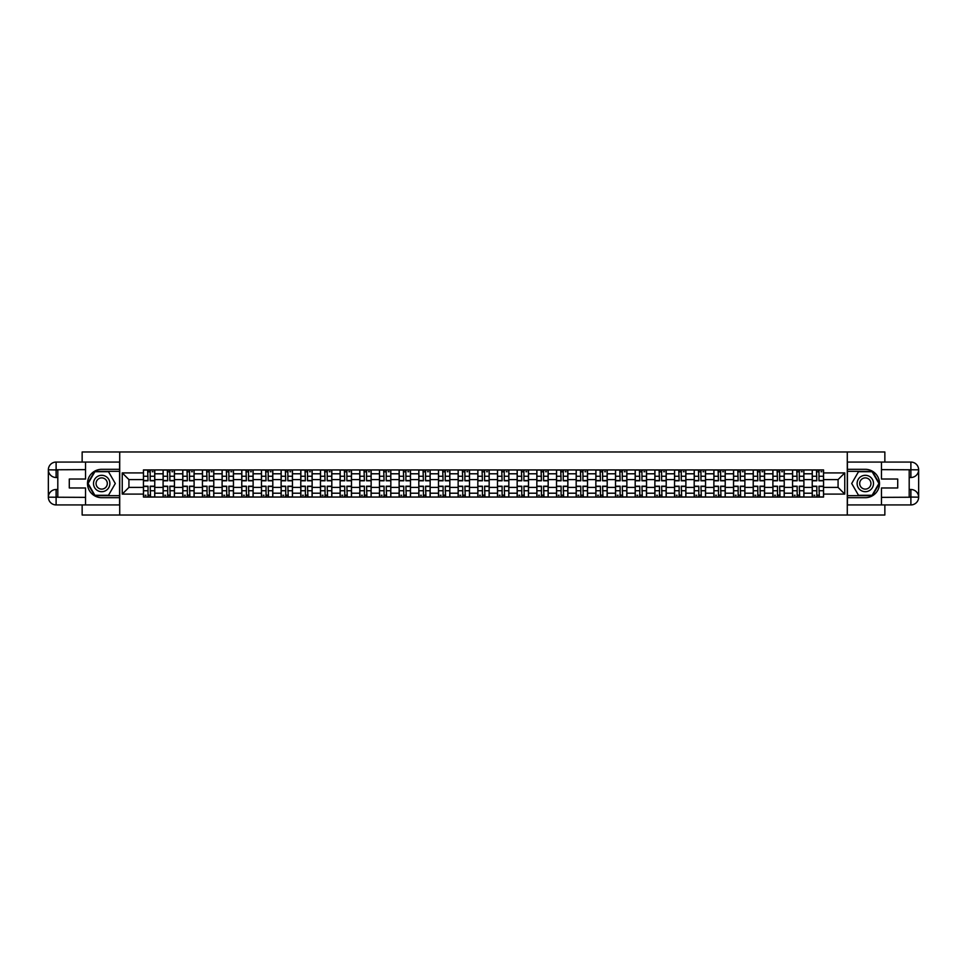 <?xml version="1.0" encoding="UTF-8"?>
<svg xmlns="http://www.w3.org/2000/svg" width="967" height="967" viewBox="0 0 967 967"><rect width="100%" height="100%" fill="white"/><g stroke="black" fill="none" stroke-linecap="round" stroke-linejoin="round"><path stroke-width="1.45" d="M82.147 504.931L82.147 515.024L884.853 515.024L884.853 504.931M884.853 462.069L884.853 451.976L82.147 451.976L82.147 462.069M163.097 497.05L163.097 473.794L154.768 473.794L154.768 497.05M154.768 473.794L154.768 469.95M163.097 473.794L163.097 469.95M174.447 469.95L174.447 497.05M182.763 497.05L182.763 469.95M194.113 469.95L194.113 497.05M202.441 497.05L202.441 469.95M213.78 469.95L213.78 497.05M222.108 497.05L222.108 469.95M233.458 469.95L233.458 497.05M241.774 497.05L241.774 469.95M253.124 469.95L253.124 497.05M261.453 497.05L261.453 469.95M272.803 469.95L272.803 497.05M281.119 497.05L281.119 469.95M292.469 469.95L292.469 497.05M300.785 497.05L300.785 469.95M312.136 469.95L312.136 497.05M320.464 497.05L320.464 469.95M331.814 469.95L331.814 497.05M340.13 497.05L340.13 469.95M351.48 469.95L351.48 497.05M359.797 497.05L359.797 469.95M371.147 469.95L371.147 497.05M379.475 497.05L379.475 469.95M390.825 469.95L390.825 497.05M399.141 497.05L399.141 469.95M410.492 469.95L410.492 497.05M418.82 497.05L418.82 469.95M430.158 469.95L430.158 497.05M438.486 497.05L438.486 469.95M449.836 469.95L449.836 497.05M458.153 497.05L458.153 469.95M469.503 469.95L469.503 497.05M477.831 497.05L477.831 469.95M489.169 469.95L489.169 497.05M497.497 497.05L497.497 469.95M508.847 469.95L508.847 497.05M517.164 497.05L517.164 469.95M528.514 469.95L528.514 497.05M536.842 497.05L536.842 469.95M548.18 469.95L548.18 497.05M556.508 497.05L556.508 469.95M567.859 469.95L567.859 497.05M576.175 497.05L576.175 469.95M587.525 469.95L587.525 497.05M595.853 497.05L595.853 469.95M607.203 469.95L607.203 497.05M615.52 497.05L615.52 469.95M626.87 469.95L626.87 497.05M635.186 497.05L635.186 469.95M646.536 469.95L646.536 497.05M654.864 497.05L654.864 469.95M666.215 469.95L666.215 497.05M674.531 497.05L674.531 469.95M685.881 469.95L685.881 497.05M694.197 497.05L694.197 469.95M705.547 469.95L705.547 497.05M713.876 497.05L713.876 469.95M725.226 469.95L725.226 497.05M733.542 497.05L733.542 469.95M744.892 469.95L744.892 497.05M753.22 497.05L753.22 469.95M764.559 469.95L764.559 497.05M772.887 497.05L772.887 469.95M784.237 469.95L784.237 497.05M792.553 497.05L792.553 469.95M803.903 469.95L803.903 497.05M812.232 497.05L812.232 469.95M812.232 487.404L803.903 487.404M792.553 487.404L784.237 487.404M772.887 487.404L764.559 487.404M753.22 487.404L744.892 487.404M733.542 487.404L725.226 487.404M713.876 487.404L705.547 487.404M694.197 487.404L685.881 487.404M674.531 487.404L666.215 487.404M654.864 487.404L646.536 487.404M635.186 487.404L626.87 487.404M615.52 487.404L607.203 487.404M595.853 487.404L587.525 487.404M576.175 487.404L567.859 487.404M556.508 487.404L548.18 487.404M536.842 487.404L528.514 487.404M517.164 487.404L508.847 487.404M497.497 487.404L489.169 487.404M477.831 487.404L469.503 487.404M458.153 487.404L449.836 487.404M438.486 487.404L430.158 487.404M418.82 487.404L410.492 487.404M399.141 487.404L390.825 487.404M379.475 487.404L371.147 487.404M359.797 487.404L351.48 487.404M340.13 487.404L331.814 487.404M320.464 487.404L312.136 487.404M300.785 487.404L292.469 487.404M281.119 487.404L272.803 487.404M261.453 487.404L253.124 487.404M241.774 487.404L233.458 487.404M222.108 487.404L213.78 487.404M202.441 487.404L194.113 487.404M182.763 487.404L174.447 487.404M163.097 487.404L154.768 487.404M812.232 479.596L803.903 479.596M792.553 479.596L784.237 479.596M772.887 479.596L764.559 479.596M753.22 479.596L744.892 479.596M733.542 479.596L725.226 479.596M713.876 479.596L705.547 479.596M694.197 479.596L685.881 479.596M674.531 479.596L666.215 479.596M654.864 479.596L646.536 479.596M635.186 479.596L626.87 479.596M615.52 479.596L607.203 479.596M595.853 479.596L587.525 479.596M576.175 479.596L567.859 479.596M556.508 479.596L548.18 479.596M536.842 479.596L528.514 479.596M517.164 479.596L508.847 479.596M497.497 479.596L489.169 479.596M477.831 479.596L469.503 479.596M458.153 479.596L449.836 479.596M438.486 479.596L430.158 479.596M418.82 479.596L410.492 479.596M399.141 479.596L390.825 479.596M379.475 479.596L371.147 479.596M359.797 479.596L351.48 479.596M340.13 479.596L331.814 479.596M320.464 479.596L312.136 479.596M300.785 479.596L292.469 479.596M281.119 479.596L272.803 479.596M261.453 479.596L253.124 479.596M241.774 479.596L233.458 479.596M222.108 479.596L213.78 479.596M202.441 479.596L194.113 479.596M182.763 479.596L174.447 479.596M163.097 479.596L154.768 479.596M128.925 487.404L143.43 487.404L143.43 479.596L128.925 479.596L128.925 487.404L122.241 494.089L122.241 472.911L143.43 472.911L143.43 479.596M823.57 479.596L823.57 487.404L838.075 487.404L838.075 479.596L823.57 479.596L823.57 469.95L143.43 469.95L143.43 472.911M823.57 472.911L844.759 472.911L844.759 494.089L823.57 494.089L823.57 487.404M143.43 487.404L143.43 497.05L823.57 497.05L823.57 494.089M143.43 494.089L122.241 494.089M847.285 515.024L847.285 451.976M119.715 515.024L119.715 451.976M150.175 495.164L148.024 495.164M148.024 471.836L150.175 471.836M169.841 495.164L167.702 495.164M167.702 471.836L169.841 471.836M189.508 495.164L187.368 495.164M187.368 471.836L189.508 471.836M209.186 495.164L207.035 495.164M207.035 471.836L209.186 471.836M228.853 495.164L226.713 495.164M226.713 471.836L228.853 471.836M248.519 495.164L246.38 495.164M246.38 471.836L248.519 471.836M268.197 495.164L266.046 495.164M266.046 471.836L268.197 471.836M287.864 495.164L285.724 495.164M285.724 471.836L287.864 471.836M307.53 495.164L305.391 495.164M305.391 471.836L307.53 471.836M327.209 495.164L325.057 495.164M325.057 471.836L327.209 471.836M346.875 495.164L344.736 495.164M344.736 471.836L346.875 471.836M366.553 495.164L364.402 495.164M364.402 471.836L366.553 471.836M386.22 495.164L384.08 495.164M384.08 471.836L386.22 471.836M405.886 495.164L403.747 495.164M403.747 471.836L405.886 471.836M425.565 495.164L423.413 495.164M423.413 471.836L425.565 471.836M445.231 495.164L443.091 495.164M443.091 471.836L445.231 471.836M464.897 495.164L462.758 495.164M462.758 471.836L464.897 471.836M484.576 495.164L482.424 495.164M482.424 471.836L484.576 471.836M504.242 495.164L502.103 495.164M502.103 471.836L504.242 471.836M523.909 495.164L521.769 495.164M521.769 471.836L523.909 471.836M543.587 495.164L541.435 495.164M541.435 471.836L543.587 471.836M563.253 495.164L561.114 495.164M561.114 471.836L563.253 471.836M582.92 495.164L580.78 495.164M580.78 471.836L582.92 471.836M602.598 495.164L600.447 495.164M600.447 471.836L602.598 471.836M622.264 495.164L620.125 495.164M620.125 471.836L622.264 471.836M641.943 495.164L639.791 495.164M639.791 471.836L641.943 471.836M661.609 495.164L659.47 495.164M659.47 471.836L661.609 471.836M681.276 495.164L679.136 495.164M679.136 471.836L681.276 471.836M700.954 495.164L698.803 495.164M698.803 471.836L700.954 471.836M720.62 495.164L718.481 495.164M718.481 471.836L720.62 471.836M740.287 495.164L738.147 495.164M738.147 471.836L740.287 471.836M759.965 495.164L757.814 495.164M757.814 471.836L759.965 471.836M779.632 495.164L777.492 495.164M777.492 471.836L779.632 471.836M799.298 495.164L797.159 495.164M797.159 471.836L799.298 471.836M818.976 495.164L816.825 495.164M816.825 471.836L818.976 471.836M122.241 472.911L128.925 479.596M838.075 487.404L844.759 494.089M838.075 479.596L844.759 472.911M150.175 480.792L150.175 470.071L154.708 470.071L154.708 480.792L150.175 480.792M148.024 471.715L150.175 471.715M152.194 471.715L153.076 471.715M150.55 470.071L143.491 470.071L143.491 480.792L148.024 480.792L147.649 470.071M148.024 486.208L148.024 496.929L143.491 496.929L143.491 486.208L148.024 486.208M150.175 495.285L148.024 495.285M146.005 495.285L145.123 495.285M147.649 496.929L154.708 496.929L154.708 486.208L150.175 486.208L150.55 496.929M169.841 480.792L169.841 470.071L174.386 470.071L174.386 480.792L169.841 480.792M167.702 471.715L169.841 471.715M171.86 471.715L172.742 471.715M170.216 470.071L163.157 470.071L163.157 480.792L167.702 480.792L167.315 470.071M189.508 480.792L189.508 470.071L194.053 470.071L194.053 480.792L189.508 480.792M187.368 471.715L189.508 471.715M191.526 471.715L192.409 471.715M189.895 470.071L182.823 470.071L182.823 480.792L187.368 480.792L186.994 470.071M57.802 477.505L56.11 477.505A7.76 7.76 0 0 1 48.35 469.817A7.76 7.76 0 0 1 56.11 462.069L119.594 462.069L119.594 469.309L101.692 469.309A14.191 14.191 0 0 0 87.501 483.5A14.191 14.191 0 0 0 101.692 497.691L119.594 497.691L119.594 504.931L56.11 504.931A7.76 7.76 0 0 1 48.35 497.183A7.76 7.76 0 0 1 56.11 489.495L57.802 489.495M119.594 497.691L119.594 469.309M85.543 462.069L85.543 479.028L69.286 479.028L69.286 487.972L85.543 487.972L85.543 504.931M56.11 477.505A7.76 7.76 0 0 1 48.35 469.817L56.11 469.95L56.11 477.505A7.76 7.76 0 0 1 48.35 469.817L48.35 497.183L85.543 497.364M56.11 497.364L56.11 504.931A7.76 7.76 0 0 1 48.35 497.183A7.76 7.76 0 0 1 56.11 489.495L56.11 497.05L57.802 497.05L57.802 469.95L56.11 469.95M119.594 471.328L94.657 471.328L87.634 483.5L94.657 495.672L119.594 495.672M909.198 489.495L910.89 489.495A7.76 7.76 0 0 1 918.65 497.183A7.76 7.76 0 0 1 910.89 504.931L847.406 504.931L847.406 497.691L865.308 497.691A14.191 14.191 0 0 0 879.499 483.5A14.191 14.191 0 0 0 865.308 469.309L847.406 469.309L847.406 462.069L910.89 462.069A7.76 7.76 0 0 1 918.65 469.817A7.76 7.76 0 0 1 910.89 477.505L909.198 477.505M847.406 469.309L847.406 497.691M881.457 504.931L881.457 487.972L897.714 487.972L897.714 479.028L881.457 479.028L881.457 462.069M910.89 489.495A7.76 7.76 0 0 1 918.65 497.183L910.89 497.05L910.89 489.495A7.76 7.76 0 0 1 918.65 497.183L918.65 469.817L881.457 469.636M910.89 469.636L910.89 462.069A7.76 7.76 0 0 1 918.65 469.817A7.76 7.76 0 0 1 910.89 477.505L910.89 469.95L909.198 469.95L909.198 497.05L910.89 497.05M847.406 495.672L872.343 495.672L879.366 483.5L872.343 471.328L847.406 471.328M93.497 483.5A8.195 8.195 0 0 0 101.692 491.695A8.195 8.195 0 0 0 109.887 483.5A8.195 8.195 0 0 0 101.692 475.305A8.195 8.195 0 0 0 93.497 483.5M96.071 483.5A5.609 5.609 0 0 0 101.692 489.109A5.609 5.609 0 0 0 107.301 483.5A5.609 5.609 0 0 0 101.692 477.891A5.609 5.609 0 0 0 96.071 483.5M108.497 471.715L115.303 483.5L108.497 495.285L94.887 495.285L88.07 483.5L94.887 471.715L108.497 471.715M857.113 483.5A8.195 8.195 0 0 0 865.308 491.695A8.195 8.195 0 0 0 873.503 483.5A8.195 8.195 0 0 0 865.308 475.305A8.195 8.195 0 0 0 857.113 483.5M859.699 483.5A5.609 5.609 0 0 0 865.308 489.109A5.609 5.609 0 0 0 870.929 483.5A5.609 5.609 0 0 0 865.308 477.891A5.609 5.609 0 0 0 859.699 483.5M872.113 471.715L878.93 483.5L872.113 495.285L858.503 495.285L851.697 483.5L858.503 471.715L872.113 471.715M167.702 486.208L167.702 496.929L163.157 496.929L163.157 486.208L167.702 486.208M169.841 495.285L167.702 495.285M165.683 495.285L164.801 495.285M167.315 496.929L174.386 496.929L174.386 486.208L169.841 486.208L170.216 496.929M187.368 486.208L187.368 496.929L182.823 496.929L182.823 486.208L187.368 486.208M189.508 495.285L187.368 495.285M185.35 495.285L184.467 495.285M186.994 496.929L194.053 496.929L194.053 486.208L189.508 486.208L189.895 496.929M209.186 480.792L209.186 470.071L213.719 470.071L213.719 480.792L209.186 480.792M207.035 471.715L209.186 471.715M211.205 471.715L212.087 471.715M209.561 470.071L202.502 470.071L202.502 480.792L207.035 480.792L206.66 470.071M228.853 480.792L228.853 470.071L233.398 470.071L233.398 480.792L228.853 480.792M226.713 471.715L228.853 471.715M230.871 471.715L231.754 471.715M229.227 470.071L222.168 470.071L222.168 480.792L226.713 480.792L226.326 470.071M248.519 480.792L248.519 470.071L253.064 470.071L253.064 480.792L248.519 480.792M246.38 471.715L248.519 471.715M250.538 471.715L251.42 471.715M248.906 470.071L241.847 470.071L241.847 480.792L246.38 480.792L246.005 470.071M207.035 486.208L207.035 496.929L202.502 496.929L202.502 486.208L207.035 486.208M209.186 495.285L207.035 495.285M205.016 495.285L204.134 495.285M206.66 496.929L213.719 496.929L213.719 486.208L209.186 486.208L209.561 496.929M226.713 486.208L226.713 496.929L222.168 496.929L222.168 486.208L226.713 486.208M228.853 495.285L226.713 495.285M224.695 495.285L223.812 495.285M226.326 496.929L233.398 496.929L233.398 486.208L228.853 486.208L229.227 496.929M246.38 486.208L246.38 496.929L241.847 496.929L241.847 486.208L246.38 486.208M248.519 495.285L246.38 495.285M244.361 495.285L243.479 495.285M246.005 496.929L253.064 496.929L253.064 486.208L248.519 486.208L248.906 496.929M268.197 480.792L268.197 470.071L272.73 470.071L272.73 480.792L268.197 480.792M266.046 471.715L268.197 471.715M270.216 471.715L271.098 471.715M268.572 470.071L261.513 470.071L261.513 480.792L266.046 480.792L265.671 470.071M266.046 486.208L266.046 496.929L261.513 496.929L261.513 486.208L266.046 486.208M268.197 495.285L266.046 495.285M264.039 495.285L263.157 495.285M265.671 496.929L272.73 496.929L272.73 486.208L268.197 486.208L268.572 496.929M287.864 480.792L287.864 470.071L292.409 470.071L292.409 480.792L287.864 480.792M285.724 471.715L287.864 471.715M289.882 471.715L290.765 471.715M288.239 470.071L281.179 470.071L281.179 480.792L285.724 480.792L285.338 470.071M285.724 486.208L285.724 496.929L281.179 496.929L281.179 486.208L285.724 486.208M287.864 495.285L285.724 495.285M283.706 495.285L282.823 495.285M285.338 496.929L292.409 496.929L292.409 486.208L287.864 486.208L288.239 496.929M307.53 480.792L307.53 470.071L312.075 470.071L312.075 480.792L307.53 480.792M305.391 471.715L307.53 471.715M309.549 471.715L310.431 471.715M307.917 470.071L300.858 470.071L300.858 480.792L305.391 480.792L305.016 470.071M305.391 486.208L305.391 496.929L300.858 496.929L300.858 486.208L305.391 486.208M307.53 495.285L305.391 495.285M303.372 495.285L302.49 495.285M305.016 496.929L312.075 496.929L312.075 486.208L307.53 486.208L307.917 496.929M327.209 480.792L327.209 470.071L331.741 470.071L331.741 480.792L327.209 480.792M325.057 471.715L327.209 471.715M329.227 471.715L330.11 471.715M327.583 470.071L320.524 470.071L320.524 480.792L325.057 480.792L324.682 470.071M325.057 486.208L325.057 496.929L320.524 496.929L320.524 486.208L325.057 486.208M327.209 495.285L325.057 495.285M323.051 495.285L322.168 495.285M324.682 496.929L331.741 496.929L331.741 486.208L327.209 486.208L327.583 496.929M346.875 480.792L346.875 470.071L351.42 470.071L351.42 480.792L346.875 480.792M344.736 471.715L346.875 471.715M348.894 471.715L349.776 471.715M347.25 470.071L340.191 470.071L340.191 480.792L344.736 480.792L344.361 470.071M366.553 480.792L366.553 470.071L371.086 470.071L371.086 480.792L366.553 480.792M364.402 471.715L366.553 471.715M368.56 471.715L369.442 471.715M366.928 470.071L359.869 470.071L359.869 480.792L364.402 480.792L364.027 470.071M386.22 480.792L386.22 470.071L390.753 470.071L390.753 480.792L386.22 480.792M384.08 471.715L386.22 471.715M388.238 471.715L389.121 471.715M386.595 470.071L379.535 470.071L379.535 480.792L384.08 480.792L383.694 470.071M405.886 480.792L405.886 470.071L410.431 470.071L410.431 480.792L405.886 480.792M403.747 471.715L405.886 471.715M407.905 471.715L408.787 471.715M406.273 470.071L399.202 470.071L399.202 480.792L403.747 480.792L403.372 470.071M425.565 480.792L425.565 470.071L430.097 470.071L430.097 480.792L425.565 480.792M423.413 471.715L425.565 471.715M427.583 471.715L428.466 471.715M425.939 470.071L418.88 470.071L418.88 480.792L423.413 480.792L423.038 470.071M445.231 480.792L445.231 470.071L449.776 470.071L449.776 480.792L445.231 480.792M443.091 471.715L445.231 471.715M447.25 471.715L448.132 471.715M445.606 470.071L438.547 470.071L438.547 480.792L443.091 480.792L442.705 470.071M344.736 486.208L344.736 496.929L340.191 496.929L340.191 486.208L344.736 486.208M346.875 495.285L344.736 495.285M342.717 495.285L341.834 495.285M344.361 496.929L351.42 496.929L351.42 486.208L346.875 486.208L347.25 496.929M364.402 486.208L364.402 496.929L359.869 496.929L359.869 486.208L364.402 486.208M366.553 495.285L364.402 495.285M362.383 495.285L361.501 495.285M364.027 496.929L371.086 496.929L371.086 486.208L366.553 486.208L366.928 496.929M384.08 486.208L384.08 496.929L379.535 496.929L379.535 486.208L384.08 486.208M386.22 495.285L384.08 495.285M382.062 495.285L381.179 495.285M383.694 496.929L390.753 496.929L390.753 486.208L386.22 486.208L386.595 496.929M403.747 486.208L403.747 496.929L399.202 496.929L399.202 486.208L403.747 486.208M405.886 495.285L403.747 495.285M401.728 495.285L400.846 495.285M403.372 496.929L410.431 496.929L410.431 486.208L405.886 486.208L406.273 496.929M423.413 486.208L423.413 496.929L418.88 496.929L418.88 486.208L423.413 486.208M425.565 495.285L423.413 495.285M421.394 495.285L420.512 495.285M423.038 496.929L430.097 496.929L430.097 486.208L425.565 486.208L425.939 496.929M443.091 486.208L443.091 496.929L438.547 496.929L438.547 486.208L443.091 486.208M445.231 495.285L443.091 495.285M441.073 495.285L440.19 495.285M442.705 496.929L449.776 496.929L449.776 486.208L445.231 486.208L445.606 496.929M464.897 480.792L464.897 470.071L469.442 470.071L469.442 480.792L464.897 480.792M462.758 471.715L464.897 471.715M466.916 471.715L467.798 471.715M465.284 470.071L458.213 470.071L458.213 480.792L462.758 480.792L462.383 470.071M462.758 486.208L462.758 496.929L458.213 496.929L458.213 486.208L462.758 486.208M464.897 495.285L462.758 495.285M460.739 495.285L459.857 495.285M462.383 496.929L469.442 496.929L469.442 486.208L464.897 486.208L465.284 496.929M484.576 480.792L484.576 470.071L489.109 470.071L489.109 480.792L484.576 480.792M482.424 471.715L484.576 471.715M486.594 471.715L487.477 471.715M484.95 470.071L477.891 470.071L477.891 480.792L482.424 480.792L482.05 470.071M482.424 486.208L482.424 496.929L477.891 496.929L477.891 486.208L482.424 486.208M484.576 495.285L482.424 495.285M480.406 495.285L479.523 495.285M482.05 496.929L489.109 496.929L489.109 486.208L484.576 486.208L484.95 496.929M504.242 480.792L504.242 470.071L508.787 470.071L508.787 480.792L504.242 480.792M502.103 471.715L504.242 471.715M506.261 471.715L507.143 471.715M504.617 470.071L497.558 470.071L497.558 480.792L502.103 480.792L501.716 470.071M502.103 486.208L502.103 496.929L497.558 496.929L497.558 486.208L502.103 486.208M504.242 495.285L502.103 495.285M500.084 495.285L499.202 495.285M501.716 496.929L508.787 496.929L508.787 486.208L504.242 486.208L504.617 496.929M523.909 480.792L523.909 470.071L528.453 470.071L528.453 480.792L523.909 480.792M521.769 471.715L523.909 471.715M525.927 471.715L526.81 471.715M524.295 470.071L517.224 470.071L517.224 480.792L521.769 480.792L521.394 470.071M521.769 486.208L521.769 496.929L517.224 496.929L517.224 486.208L521.769 486.208M523.909 495.285L521.769 495.285M519.75 495.285L518.868 495.285M521.394 496.929L528.453 496.929L528.453 486.208L523.909 486.208L524.295 496.929M543.587 480.792L543.587 470.071L548.12 470.071L548.12 480.792L543.587 480.792M541.435 471.715L543.587 471.715M545.606 471.715L546.488 471.715M543.962 470.071L536.903 470.071L536.903 480.792L541.435 480.792L541.061 470.071M541.435 486.208L541.435 496.929L536.903 496.929L536.903 486.208L541.435 486.208M543.587 495.285L541.435 495.285M539.417 495.285L538.534 495.285M541.061 496.929L548.12 496.929L548.12 486.208L543.587 486.208L543.962 496.929M563.253 480.792L563.253 470.071L567.798 470.071L567.798 480.792L563.253 480.792M561.114 471.715L563.253 471.715M565.272 471.715L566.154 471.715M563.628 470.071L556.569 470.071L556.569 480.792L561.114 480.792L560.727 470.071M561.114 486.208L561.114 496.929L556.569 496.929L556.569 486.208L561.114 486.208M563.253 495.285L561.114 495.285M559.095 495.285L558.213 495.285M560.727 496.929L567.798 496.929L567.798 486.208L563.253 486.208L563.628 496.929M582.92 480.792L582.92 470.071L587.465 470.071L587.465 480.792L582.92 480.792M580.78 471.715L582.92 471.715M584.938 471.715L585.821 471.715M583.306 470.071L576.247 470.071L576.247 480.792L580.78 480.792L580.405 470.071M580.78 486.208L580.78 496.929L576.247 496.929L576.247 486.208L580.78 486.208M582.92 495.285L580.78 495.285M578.762 495.285L577.879 495.285M580.405 496.929L587.465 496.929L587.465 486.208L582.92 486.208L583.306 496.929M602.598 480.792L602.598 470.071L607.131 470.071L607.131 480.792L602.598 480.792M600.447 471.715L602.598 471.715M604.617 471.715L605.499 471.715M602.973 470.071L595.914 470.071L595.914 480.792L600.447 480.792L600.072 470.071M600.447 486.208L600.447 496.929L595.914 496.929L595.914 486.208L600.447 486.208M602.598 495.285L600.447 495.285M598.44 495.285L597.558 495.285M600.072 496.929L607.131 496.929L607.131 486.208L602.598 486.208L602.973 496.929M622.264 480.792L622.264 470.071L626.809 470.071L626.809 480.792L622.264 480.792M620.125 471.715L622.264 471.715M624.283 471.715L625.166 471.715M622.639 470.071L615.58 470.071L615.58 480.792L620.125 480.792L619.75 470.071M620.125 486.208L620.125 496.929L615.58 496.929L615.58 486.208L620.125 486.208M622.264 495.285L620.125 495.285M618.106 495.285L617.224 495.285M619.75 496.929L626.809 496.929L626.809 486.208L622.264 486.208L622.639 496.929M641.943 480.792L641.943 470.071L646.476 470.071L646.476 480.792L641.943 480.792M639.791 471.715L641.943 471.715M643.949 471.715L644.832 471.715M642.318 470.071L635.259 470.071L635.259 480.792L639.791 480.792L639.417 470.071M639.791 486.208L639.791 496.929L635.259 496.929L635.259 486.208L639.791 486.208M641.943 495.285L639.791 495.285M637.773 495.285L636.89 495.285M639.417 496.929L646.476 496.929L646.476 486.208L641.943 486.208L642.318 496.929M661.609 480.792L661.609 470.071L666.142 470.071L666.142 480.792L661.609 480.792M659.47 471.715L661.609 471.715M663.628 471.715L664.51 471.715M661.984 470.071L654.925 470.071L654.925 480.792L659.47 480.792L659.083 470.071M659.47 486.208L659.47 496.929L654.925 496.929L654.925 486.208L659.47 486.208M661.609 495.285L659.47 495.285M657.451 495.285L656.569 495.285M659.083 496.929L666.142 496.929L666.142 486.208L661.609 486.208L661.984 496.929M681.276 480.792L681.276 470.071L685.821 470.071L685.821 480.792L681.276 480.792M679.136 471.715L681.276 471.715M683.294 471.715L684.177 471.715M681.662 470.071L674.591 470.071L674.591 480.792L679.136 480.792L678.761 470.071M679.136 486.208L679.136 496.929L674.591 496.929L674.591 486.208L679.136 486.208M681.276 495.285L679.136 495.285M677.118 495.285L676.235 495.285M678.761 496.929L685.821 496.929L685.821 486.208L681.276 486.208L681.662 496.929M700.954 480.792L700.954 470.071L705.487 470.071L705.487 480.792L700.954 480.792M698.803 471.715L700.954 471.715M702.961 471.715L703.843 471.715M701.329 470.071L694.27 470.071L694.27 480.792L698.803 480.792L698.428 470.071M698.803 486.208L698.803 496.929L694.27 496.929L694.27 486.208L698.803 486.208M700.954 495.285L698.803 495.285M696.784 495.285L695.902 495.285M698.428 496.929L705.487 496.929L705.487 486.208L700.954 486.208L701.329 496.929M720.62 480.792L720.62 470.071L725.153 470.071L725.153 480.792L720.62 480.792M718.481 471.715L720.62 471.715M722.639 471.715L723.521 471.715M720.995 470.071L713.936 470.071L713.936 480.792L718.481 480.792L718.094 470.071M718.481 486.208L718.481 496.929L713.936 496.929L713.936 486.208L718.481 486.208M720.62 495.285L718.481 495.285M716.462 495.285L715.58 495.285M718.094 496.929L725.153 496.929L725.153 486.208L720.62 486.208L720.995 496.929M740.287 480.792L740.287 470.071L744.832 470.071L744.832 480.792L740.287 480.792M738.147 471.715L740.287 471.715M742.305 471.715L743.188 471.715M740.674 470.071L733.602 470.071L733.602 480.792L738.147 480.792L737.773 470.071M738.147 486.208L738.147 496.929L733.602 496.929L733.602 486.208L738.147 486.208M740.287 495.285L738.147 495.285M736.129 495.285L735.246 495.285M737.773 496.929L744.832 496.929L744.832 486.208L740.287 486.208L740.674 496.929M759.965 480.792L759.965 470.071L764.498 470.071L764.498 480.792L759.965 480.792M757.814 471.715L759.965 471.715M761.984 471.715L762.866 471.715M760.34 470.071L753.281 470.071L753.281 480.792L757.814 480.792L757.439 470.071M757.814 486.208L757.814 496.929L753.281 496.929L753.281 486.208L757.814 486.208M759.965 495.285L757.814 495.285M755.795 495.285L754.913 495.285M757.439 496.929L764.498 496.929L764.498 486.208L759.965 486.208L760.34 496.929M779.632 480.792L779.632 470.071L784.177 470.071L784.177 480.792L779.632 480.792M777.492 471.715L779.632 471.715M781.65 471.715L782.533 471.715M780.006 470.071L772.947 470.071L772.947 480.792L777.492 480.792L777.105 470.071M777.492 486.208L777.492 496.929L772.947 496.929L772.947 486.208L777.492 486.208M779.632 495.285L777.492 495.285M775.474 495.285L774.591 495.285M777.105 496.929L784.177 496.929L784.177 486.208L779.632 486.208L780.006 496.929M799.298 480.792L799.298 470.071L803.843 470.071L803.843 480.792L799.298 480.792M797.159 471.715L799.298 471.715M801.317 471.715L802.199 471.715M799.685 470.071L792.614 470.071L792.614 480.792L797.159 480.792L796.784 470.071M797.159 486.208L797.159 496.929L792.614 496.929L792.614 486.208L797.159 486.208M799.298 495.285L797.159 495.285M795.14 495.285L794.258 495.285M796.784 496.929L803.843 496.929L803.843 486.208L799.298 486.208L799.685 496.929M818.976 480.792L818.976 470.071L823.509 470.071L823.509 480.792L818.976 480.792M816.825 471.715L818.976 471.715M820.995 471.715L821.877 471.715M819.351 470.071L812.292 470.071L812.292 480.792L816.825 480.792L816.45 470.071M816.825 486.208L816.825 496.929L812.292 496.929L812.292 486.208L816.825 486.208M818.976 495.285L816.825 495.285M814.806 495.285L813.924 495.285M816.45 496.929L823.509 496.929L823.509 486.208L818.976 486.208L819.351 496.929M792.553 473.794L784.237 473.794M772.887 473.794L764.559 473.794M753.22 473.794L744.892 473.794M733.542 473.794L725.226 473.794M713.876 473.794L705.547 473.794M694.197 473.794L685.881 473.794M674.531 473.794L666.215 473.794M654.864 473.794L646.536 473.794M635.186 473.794L626.87 473.794M615.52 473.794L607.203 473.794M595.853 473.794L587.525 473.794M576.175 473.794L567.859 473.794M556.508 473.794L548.18 473.794M536.842 473.794L528.514 473.794M517.164 473.794L508.847 473.794M497.497 473.794L489.169 473.794M477.831 473.794L469.503 473.794M458.153 473.794L449.836 473.794M438.486 473.794L430.158 473.794M418.82 473.794L410.492 473.794M399.141 473.794L390.825 473.794M379.475 473.794L371.147 473.794M359.797 473.794L351.48 473.794M340.13 473.794L331.814 473.794M320.464 473.794L312.136 473.794M300.785 473.794L292.469 473.794M281.119 473.794L272.803 473.794M261.453 473.794L253.124 473.794M241.774 473.794L233.458 473.794M222.108 473.794L213.78 473.794M202.441 473.794L194.113 473.794M182.763 473.794L174.447 473.794M812.232 473.794L803.903 473.794M792.553 493.206L784.237 493.206M772.887 493.206L764.559 493.206M753.22 493.206L744.892 493.206M733.542 493.206L725.226 493.206M713.876 493.206L705.547 493.206M694.197 493.206L685.881 493.206M674.531 493.206L666.215 493.206M654.864 493.206L646.536 493.206M635.186 493.206L626.87 493.206M615.52 493.206L607.203 493.206M595.853 493.206L587.525 493.206M576.175 493.206L567.859 493.206M556.508 493.206L548.18 493.206M536.842 493.206L528.514 493.206M517.164 493.206L508.847 493.206M497.497 493.206L489.169 493.206M477.831 493.206L469.503 493.206M458.153 493.206L449.836 493.206M438.486 493.206L430.158 493.206M418.82 493.206L410.492 493.206M399.141 493.206L390.825 493.206M379.475 493.206L371.147 493.206M359.797 493.206L351.48 493.206M340.13 493.206L331.814 493.206M320.464 493.206L312.136 493.206M300.785 493.206L292.469 493.206M281.119 493.206L272.803 493.206M261.453 493.206L253.124 493.206M241.774 493.206L233.458 493.206M222.108 493.206L213.78 493.206M202.441 493.206L194.113 493.206M182.763 493.206L174.447 493.206M163.097 493.206L154.768 493.206M812.232 493.206L803.903 493.206M150.175 480.526L154.708 480.526M150.175 476.26L154.708 476.26M143.491 480.526L148.024 480.526M143.491 476.26L148.024 476.26M148.024 486.474L143.491 486.474M148.024 490.74L143.491 490.74M154.708 486.474L150.175 486.474M154.708 490.74L150.175 490.74M169.841 480.526L174.386 480.526M169.841 476.26L174.386 476.26M163.157 480.526L167.702 480.526M163.157 476.26L167.702 476.26M189.508 480.526L194.053 480.526M189.508 476.26L194.053 476.26M182.823 480.526L187.368 480.526M182.823 476.26L187.368 476.26M85.543 469.636L55.929 469.769M48.35 497.183A7.76 7.76 0 0 1 56.11 489.495M48.35 469.817A7.76 7.76 0 0 1 56.11 462.069L56.11 469.636M881.457 497.364L911.071 497.231M918.65 469.817A7.76 7.76 0 0 1 910.89 477.505M918.65 497.183A7.76 7.76 0 0 1 910.89 504.931L910.89 497.364M167.702 486.474L163.157 486.474M167.702 490.74L163.157 490.74M174.386 486.474L169.841 486.474M174.386 490.74L169.841 490.74M187.368 486.474L182.823 486.474M187.368 490.74L182.823 490.74M194.053 486.474L189.508 486.474M194.053 490.74L189.508 490.74M209.186 480.526L213.719 480.526M209.186 476.26L213.719 476.26M202.502 480.526L207.035 480.526M202.502 476.26L207.035 476.26M228.853 480.526L233.398 480.526M228.853 476.26L233.398 476.26M222.168 480.526L226.713 480.526M222.168 476.26L226.713 476.26M248.519 480.526L253.064 480.526M248.519 476.26L253.064 476.26M241.847 480.526L246.38 480.526M241.847 476.26L246.38 476.26M207.035 486.474L202.502 486.474M207.035 490.74L202.502 490.74M213.719 486.474L209.186 486.474M213.719 490.74L209.186 490.74M226.713 486.474L222.168 486.474M226.713 490.74L222.168 490.74M233.398 486.474L228.853 486.474M233.398 490.74L228.853 490.74M246.38 486.474L241.847 486.474M246.38 490.74L241.847 490.74M253.064 486.474L248.519 486.474M253.064 490.74L248.519 490.74M268.197 480.526L272.73 480.526M268.197 476.26L272.73 476.26M261.513 480.526L266.046 480.526M261.513 476.26L266.046 476.26M266.046 486.474L261.513 486.474M266.046 490.74L261.513 490.74M272.73 486.474L268.197 486.474M272.73 490.74L268.197 490.74M287.864 480.526L292.409 480.526M287.864 476.26L292.409 476.26M281.179 480.526L285.724 480.526M281.179 476.26L285.724 476.26M285.724 486.474L281.179 486.474M285.724 490.74L281.179 490.74M292.409 486.474L287.864 486.474M292.409 490.74L287.864 490.74M307.53 480.526L312.075 480.526M307.53 476.26L312.075 476.26M300.858 480.526L305.391 480.526M300.858 476.26L305.391 476.26M305.391 486.474L300.858 486.474M305.391 490.74L300.858 490.74M312.075 486.474L307.53 486.474M312.075 490.74L307.53 490.74M327.209 480.526L331.741 480.526M327.209 476.26L331.741 476.26M320.524 480.526L325.057 480.526M320.524 476.26L325.057 476.26M325.057 486.474L320.524 486.474M325.057 490.74L320.524 490.74M331.741 486.474L327.209 486.474M331.741 490.74L327.209 490.74M346.875 480.526L351.42 480.526M346.875 476.26L351.42 476.26M340.191 480.526L344.736 480.526M340.191 476.26L344.736 476.26M366.553 480.526L371.086 480.526M366.553 476.26L371.086 476.26M359.869 480.526L364.402 480.526M359.869 476.26L364.402 476.26M386.22 480.526L390.753 480.526M386.22 476.26L390.753 476.26M379.535 480.526L384.08 480.526M379.535 476.26L384.08 476.26M405.886 480.526L410.431 480.526M405.886 476.26L410.431 476.26M399.202 480.526L403.747 480.526M399.202 476.26L403.747 476.26M425.565 480.526L430.097 480.526M425.565 476.26L430.097 476.26M418.88 480.526L423.413 480.526M418.88 476.26L423.413 476.26M445.231 480.526L449.776 480.526M445.231 476.26L449.776 476.26M438.547 480.526L443.091 480.526M438.547 476.26L443.091 476.26M344.736 486.474L340.191 486.474M344.736 490.74L340.191 490.74M351.42 486.474L346.875 486.474M351.42 490.74L346.875 490.74M364.402 486.474L359.869 486.474M364.402 490.74L359.869 490.74M371.086 486.474L366.553 486.474M371.086 490.74L366.553 490.74M384.08 486.474L379.535 486.474M384.08 490.74L379.535 490.74M390.753 486.474L386.22 486.474M390.753 490.74L386.22 490.74M403.747 486.474L399.202 486.474M403.747 490.74L399.202 490.74M410.431 486.474L405.886 486.474M410.431 490.74L405.886 490.74M423.413 486.474L418.88 486.474M423.413 490.74L418.88 490.74M430.097 486.474L425.565 486.474M430.097 490.74L425.565 490.74M443.091 486.474L438.547 486.474M443.091 490.74L438.547 490.74M449.776 486.474L445.231 486.474M449.776 490.74L445.231 490.74M464.897 480.526L469.442 480.526M464.897 476.26L469.442 476.26M458.213 480.526L462.758 480.526M458.213 476.26L462.758 476.26M462.758 486.474L458.213 486.474M462.758 490.74L458.213 490.74M469.442 486.474L464.897 486.474M469.442 490.74L464.897 490.74M484.576 480.526L489.109 480.526M484.576 476.26L489.109 476.26M477.891 480.526L482.424 480.526M477.891 476.26L482.424 476.26M482.424 486.474L477.891 486.474M482.424 490.74L477.891 490.74M489.109 486.474L484.576 486.474M489.109 490.74L484.576 490.74M504.242 480.526L508.787 480.526M504.242 476.26L508.787 476.26M497.558 480.526L502.103 480.526M497.558 476.26L502.103 476.26M502.103 486.474L497.558 486.474M502.103 490.74L497.558 490.74M508.787 486.474L504.242 486.474M508.787 490.74L504.242 490.74M523.909 480.526L528.453 480.526M523.909 476.26L528.453 476.26M517.224 480.526L521.769 480.526M517.224 476.26L521.769 476.26M521.769 486.474L517.224 486.474M521.769 490.74L517.224 490.74M528.453 486.474L523.909 486.474M528.453 490.74L523.909 490.74M543.587 480.526L548.12 480.526M543.587 476.26L548.12 476.26M536.903 480.526L541.435 480.526M536.903 476.26L541.435 476.26M541.435 486.474L536.903 486.474M541.435 490.74L536.903 490.74M548.12 486.474L543.587 486.474M548.12 490.74L543.587 490.74M563.253 480.526L567.798 480.526M563.253 476.26L567.798 476.26M556.569 480.526L561.114 480.526M556.569 476.26L561.114 476.26M561.114 486.474L556.569 486.474M561.114 490.74L556.569 490.74M567.798 486.474L563.253 486.474M567.798 490.74L563.253 490.74M582.92 480.526L587.465 480.526M582.92 476.26L587.465 476.26M576.247 480.526L580.78 480.526M576.247 476.26L580.78 476.26M580.78 486.474L576.247 486.474M580.78 490.74L576.247 490.74M587.465 486.474L582.92 486.474M587.465 490.74L582.92 490.74M602.598 480.526L607.131 480.526M602.598 476.26L607.131 476.26M595.914 480.526L600.447 480.526M595.914 476.26L600.447 476.26M600.447 486.474L595.914 486.474M600.447 490.74L595.914 490.74M607.131 486.474L602.598 486.474M607.131 490.74L602.598 490.74M622.264 480.526L626.809 480.526M622.264 476.26L626.809 476.26M615.58 480.526L620.125 480.526M615.58 476.26L620.125 476.26M620.125 486.474L615.58 486.474M620.125 490.74L615.58 490.74M626.809 486.474L622.264 486.474M626.809 490.74L622.264 490.74M641.943 480.526L646.476 480.526M641.943 476.26L646.476 476.26M635.259 480.526L639.791 480.526M635.259 476.26L639.791 476.26M639.791 486.474L635.259 486.474M639.791 490.74L635.259 490.74M646.476 486.474L641.943 486.474M646.476 490.74L641.943 490.74M661.609 480.526L666.142 480.526M661.609 476.26L666.142 476.26M654.925 480.526L659.47 480.526M654.925 476.26L659.47 476.26M659.47 486.474L654.925 486.474M659.47 490.74L654.925 490.74M666.142 486.474L661.609 486.474M666.142 490.74L661.609 490.74M681.276 480.526L685.821 480.526M681.276 476.26L685.821 476.26M674.591 480.526L679.136 480.526M674.591 476.26L679.136 476.26M679.136 486.474L674.591 486.474M679.136 490.74L674.591 490.74M685.821 486.474L681.276 486.474M685.821 490.74L681.276 490.74M700.954 480.526L705.487 480.526M700.954 476.26L705.487 476.26M694.27 480.526L698.803 480.526M694.27 476.26L698.803 476.26M698.803 486.474L694.27 486.474M698.803 490.74L694.27 490.74M705.487 486.474L700.954 486.474M705.487 490.74L700.954 490.74M720.62 480.526L725.153 480.526M720.62 476.26L725.153 476.26M713.936 480.526L718.481 480.526M713.936 476.26L718.481 476.26M718.481 486.474L713.936 486.474M718.481 490.74L713.936 490.74M725.153 486.474L720.62 486.474M725.153 490.74L720.62 490.74M740.287 480.526L744.832 480.526M740.287 476.26L744.832 476.26M733.602 480.526L738.147 480.526M733.602 476.26L738.147 476.26M738.147 486.474L733.602 486.474M738.147 490.74L733.602 490.74M744.832 486.474L740.287 486.474M744.832 490.74L740.287 490.74M759.965 480.526L764.498 480.526M759.965 476.26L764.498 476.26M753.281 480.526L757.814 480.526M753.281 476.26L757.814 476.26M757.814 486.474L753.281 486.474M757.814 490.74L753.281 490.74M764.498 486.474L759.965 486.474M764.498 490.74L759.965 490.74M779.632 480.526L784.177 480.526M779.632 476.26L784.177 476.26M772.947 480.526L777.492 480.526M772.947 476.26L777.492 476.26M777.492 486.474L772.947 486.474M777.492 490.74L772.947 490.74M784.177 486.474L779.632 486.474M784.177 490.74L779.632 490.74M799.298 480.526L803.843 480.526M799.298 476.26L803.843 476.26M792.614 480.526L797.159 480.526M792.614 476.26L797.159 476.26M797.159 486.474L792.614 486.474M797.159 490.74L792.614 490.74M803.843 486.474L799.298 486.474M803.843 490.74L799.298 490.74M818.976 480.526L823.509 480.526M818.976 476.26L823.509 476.26M812.292 480.526L816.825 480.526M812.292 476.26L816.825 476.26M816.825 486.474L812.292 486.474M816.825 490.74L812.292 490.74M823.509 486.474L818.976 486.474M823.509 490.74L818.976 490.74"/></g></svg>
